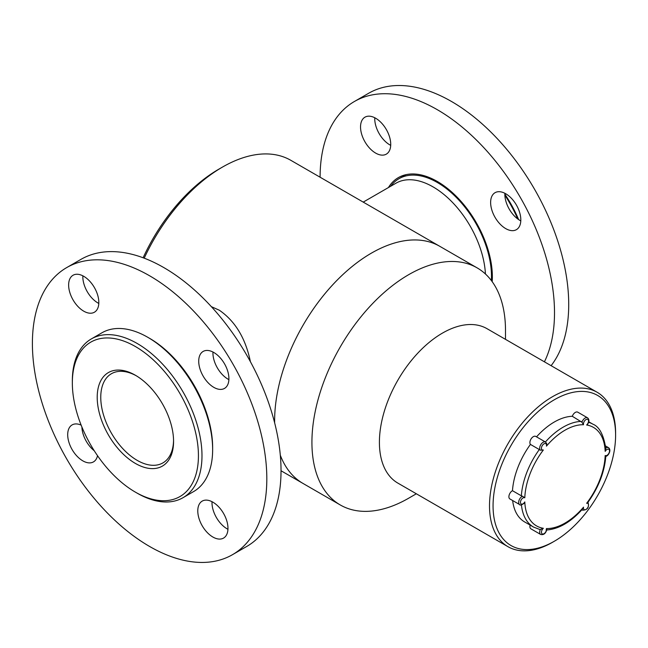 <?xml version="1.0" encoding="UTF-8"?>
<svg xmlns="http://www.w3.org/2000/svg" width="648" height="648" viewBox="0 0 648 648"><rect width="100%" height="100%" fill="white"/><g stroke="black" fill="none" stroke-linecap="round" stroke-linejoin="round"><path stroke-width="0.97" d="M505.497 339.35L505.497 330.545A136.874 79.024 120 0 0 477.147 267.883L439.854 246.353A136.874 79.024 120 0 0 333.526 283.921A136.874 79.024 120 0 0 274.647 422.877A136.874 79.024 120 0 1 371.417 253.133A136.874 79.024 120 0 1 439.854 246.353L290.855 160.331A136.874 79.024 120 0 0 222.418 167.111L222.418 167.111A136.874 79.024 120 0 0 144.212 258.171M281.021 470.756L302.981 483.424A136.874 79.024 120 0 1 280.3 455.196A136.874 79.024 120 0 0 302.981 483.424L340.273 504.962A136.874 79.024 120 0 0 408.71 498.182L416.34 493.776M250.411 361.722C245.568 338.305 235.192 321.133 219.291 310.198L211.353 306.658M143.127 257.766A131.852 76.124 -60 0 1 218.862 169.16A131.852 76.124 -60 0 1 218.87 169.16L222.418 167.111L218.862 169.16M477.147 267.883A136.874 79.024 120 0 0 340.273 346.907A136.874 79.024 120 0 0 340.273 504.962M597.132 392.259L487.029 328.69A89.157 51.476 120 0 0 397.872 380.165A89.157 51.476 120 0 0 397.872 483.116L507.975 546.685A89.157 51.476 -60 0 1 494.311 475.243A89.157 51.476 -60 0 1 552.558 396.673A89.157 51.476 -60 0 1 597.132 392.259A89.157 51.476 -60 0 1 615.6 433.075L615.6 435.124A86.646 50.026 120 0 0 554.332 399.751A86.646 50.026 120 0 0 493.063 505.869A86.646 50.026 120 0 0 554.332 541.242A86.646 50.026 120 0 0 615.6 435.124M554.332 541.242L552.558 542.271A89.157 51.476 -60 0 1 507.975 546.685M136.291 375.783A51.484 29.727 -120 0 0 133.609 374.423A51.484 29.727 -120 0 0 111.424 373.726A51.484 29.727 -120 0 0 104.255 417.28A51.484 29.727 -120 0 0 140.721 462.202A51.484 29.727 -120 0 0 162.907 462.899A51.484 29.727 -120 0 0 173.559 440.34M139.118 465.369A53.995 31.177 60 0 1 97.257 399.476A53.995 31.177 60 0 1 135.392 375.249A53.995 31.177 60 0 1 173.567 441.385A53.995 31.177 60 0 1 139.118 465.369M141.548 495.347A89.157 51.476 -120 0 0 198.296 450.911A89.157 51.476 -120 0 0 133.334 345.392A89.157 51.476 -120 0 0 72.341 382.944A89.157 51.476 -120 0 0 135.392 492.14A89.157 51.476 -120 0 0 141.548 495.347M72.341 382.944L72.341 380.894A91.668 52.925 60 0 1 91.328 338.928A91.668 52.925 60 0 1 130.831 340.168A91.668 52.925 60 0 1 195.769 420.155A91.668 52.925 60 0 1 182.995 497.705A91.668 52.925 60 0 1 143.5 496.465A91.668 52.925 60 0 1 137.165 493.16L135.392 492.14M182.995 497.705L193.655 491.549A91.668 52.925 -120 0 0 212.641 449.582A91.668 52.925 -120 0 0 147.817 337.316A91.668 52.925 -120 0 0 141.483 334.012A91.668 52.925 -120 0 0 101.987 332.772L91.328 338.928M147.817 337.316L149.599 338.337A89.157 51.476 60 0 1 212.641 447.533L212.641 449.582M504.841 194.108A89.157 51.476 60 0 1 518.643 219.599M517.752 218.967A91.668 52.925 -120 0 0 504.857 195.202M491.346 280.535A76.602 44.226 -120 0 0 459.756 201.058A76.602 44.226 -120 0 0 399.014 178.686A76.602 44.226 -120 0 0 390.72 186.227M81.154 425.137A21.352 12.328 -120 0 0 72.114 424.918A21.352 12.328 -120 0 0 72.114 449.566A21.352 12.328 -120 0 0 93.466 461.894A21.352 12.328 -120 0 0 93.749 461.724A21.352 12.328 -120 0 0 97.524 455.69M224.775 388.241A21.352 12.328 -120 0 0 224.346 363.512A21.352 12.328 -120 0 0 203.14 351.435A21.352 12.328 -120 0 0 203.14 376.091A21.352 12.328 -120 0 0 224.492 388.411A21.352 12.328 -120 0 0 224.775 388.241M234.706 553.327A165.758 95.702 -120 0 0 231.36 361.341A165.758 95.702 -120 0 0 66.728 267.575A165.758 95.702 -120 0 0 66.728 458.978A165.758 95.702 -120 0 0 232.486 554.68A165.758 95.702 -120 0 0 234.706 553.327M223.835 537.913A21.352 12.328 -120 0 0 223.406 513.184A21.352 12.328 -120 0 0 202.208 501.107A21.352 12.328 -120 0 0 202.2 525.763A21.352 12.328 -120 0 0 223.552 538.083A21.352 12.328 -120 0 0 223.835 537.913M94.689 312.053A21.352 12.328 -120 0 0 94.26 287.323A21.352 12.328 -120 0 0 73.054 275.246A21.352 12.328 -120 0 0 73.054 299.903A21.352 12.328 -120 0 0 94.406 312.223A21.352 12.328 -120 0 0 94.689 312.053M232.486 554.68L246.694 546.475A165.758 95.702 -120 0 0 248.913 545.13A165.758 95.702 -120 0 0 245.568 353.136A165.758 95.702 -120 0 0 80.935 259.378L66.728 267.575M212.957 352.026A21.352 12.328 -120 0 0 228.89 379.623M212.018 501.698A21.352 12.328 -120 0 0 227.95 529.295M81.907 427.008A21.352 12.328 -120 0 0 94.26 450.765M82.863 275.837A21.352 12.328 -120 0 0 98.796 303.434M520.798 220.879A21.352 12.328 60 0 1 504.865 193.282M320.096 177.212A165.758 95.702 60 0 1 354.424 101.485L368.631 93.28A165.758 95.702 60 0 1 371.758 91.603A165.758 95.702 60 0 1 526.014 175.365A165.758 95.702 60 0 1 551.108 365.683M390.704 145.355A21.352 12.328 60 0 1 374.771 117.758M354.424 101.485A165.758 95.702 60 0 1 357.55 99.808A165.758 95.702 60 0 1 505.424 174.231A165.758 95.702 60 0 1 544.417 361.819M388.427 187.556A77.857 44.947 60 0 1 398.374 177.609A77.857 44.947 60 0 1 399.84 176.823A77.857 44.947 60 0 1 461.255 201.625A77.857 44.947 60 0 1 492.188 281.669M495.453 192.472A21.352 12.328 60 0 1 516.594 205.359A21.352 12.328 60 0 1 516.399 229.667A21.352 12.328 60 0 1 495.048 217.339A21.352 12.328 60 0 1 495.048 192.691A21.352 12.328 60 0 1 495.453 192.472M365.367 116.956A21.352 12.328 60 0 1 386.508 129.835A21.352 12.328 60 0 1 386.305 154.143A21.352 12.328 60 0 1 364.962 141.823A21.352 12.328 60 0 1 364.962 117.167A21.352 12.328 60 0 1 365.367 116.956M572.289 416.283L581.953 422.237A4.852 2.803 -60 0 1 587.525 417.806L577.757 412.169A4.852 2.803 120 0 0 572.289 416.283A59.397 34.295 120 0 0 536.52 436.857M521.348 495.825L512.471 490.698A4.852 2.803 120 0 0 509.19 494.967A4.852 2.803 120 0 0 509.903 498.952L519.672 504.59A4.852 2.803 -60 0 1 519.008 500.45A4.852 2.803 -60 0 1 522.474 496.222L521.348 495.825A59.397 34.295 -60 0 1 539.314 449.542L540.335 450.206A4.852 2.803 -60 0 1 540.861 444.544A4.852 2.803 -60 0 1 545.527 442.058L535.758 436.412A4.852 2.803 120 0 0 531.19 438.761A4.852 2.803 120 0 0 530.429 444.415L539.314 449.542M530.429 444.415A59.397 34.295 120 0 0 512.471 490.698M512.649 500.531A59.397 34.295 120 0 0 524.637 521.932L533.515 527.059A59.397 34.295 -60 0 1 521.446 504.881M530.113 525.099A4.852 2.803 120 0 0 530.906 528.825L540.675 534.462A4.852 2.803 -60 0 1 540.335 529.505L539.314 529.303M522.474 496.222L524.799 497.786A3.596 2.082 120 0 0 521.195 499.851A3.596 2.082 120 0 0 521.195 504.014A3.596 2.082 120 0 0 524.799 501.908L523.884 503.504C521.348 505.108 519.947 505.472 519.672 504.59M546.24 442.851L546.75 443.686L546.442 446.14A3.596 2.082 120 0 0 544.652 443.548A3.596 2.082 120 0 0 541.525 447.436A3.596 2.082 120 0 0 543.348 449.987L540.335 450.206M540.335 529.505L543.348 528.29A3.596 2.082 120 0 0 541.525 532.948A3.596 2.082 120 0 0 544.652 533.223A3.596 2.082 120 0 0 546.442 528.574L546.24 530.04M581.953 509.417L583.532 507.157A3.596 2.082 120 0 0 585.322 509.741A3.596 2.082 120 0 0 588.449 505.853A3.596 2.082 120 0 0 586.626 503.31L587.866 502.062M587.93 502.354C598.541 487.499 604.503 472.141 605.815 456.289L605.807 456.305C607.946 456.443 611.915 450.182 608.529 447.679L605.548 445.962M605.718 456.046L605.175 455.504A3.596 2.082 120 0 0 608.78 453.446A3.596 2.082 120 0 0 608.78 449.275A3.596 2.082 120 0 0 605.175 451.389L605.718 448.165M587.525 417.806C589.275 419.264 589.34 421.362 587.72 424.1L586.626 424.999A3.596 2.082 120 0 0 588.449 420.35A3.596 2.082 120 0 0 585.322 420.074A3.596 2.082 120 0 0 583.532 424.724L581.953 422.237M485.433 273.999A74.212 42.849 -120 0 0 485.117 269.924A74.212 42.849 -120 0 0 450.044 199.957A74.212 42.849 -120 0 0 395.944 183.214L363.22 202.111M588.595 422.326A59.397 34.295 -60 0 1 592.912 424.181L588.749 421.783M545.405 441.985A59.397 34.295 -60 0 1 581.167 421.411M583.532 424.724A56.886 32.846 120 0 0 546.442 446.14M543.348 449.987A56.886 32.846 120 0 0 524.799 497.786M524.799 501.908A56.886 32.846 120 0 0 543.348 528.29M546.442 528.574A56.886 32.846 120 0 0 583.532 507.157M586.626 503.31A56.886 32.846 120 0 0 605.175 455.504M605.175 451.389A56.886 32.846 120 0 0 586.626 424.999M605.775 448.124A4.852 2.803 -60 0 1 608.529 447.679M581.904 509.774L582.674 510.219A4.852 2.803 -60 0 1 582.058 509.603M405.964 174.677L399.014 178.686M533.515 527.059L539.776 529.481M546.094 530.048C558.519 529.238 570.653 522.264 582.487 509.117M592.912 424.181C599.343 426.684 603.644 434.816 605.807 448.578M546.75 443.686L545.527 442.058M540.675 534.462C543.648 535.159 545.705 533.523 546.847 529.538M582.674 510.219C587.687 509.887 589.453 507.19 587.947 502.111"/></g></svg>
